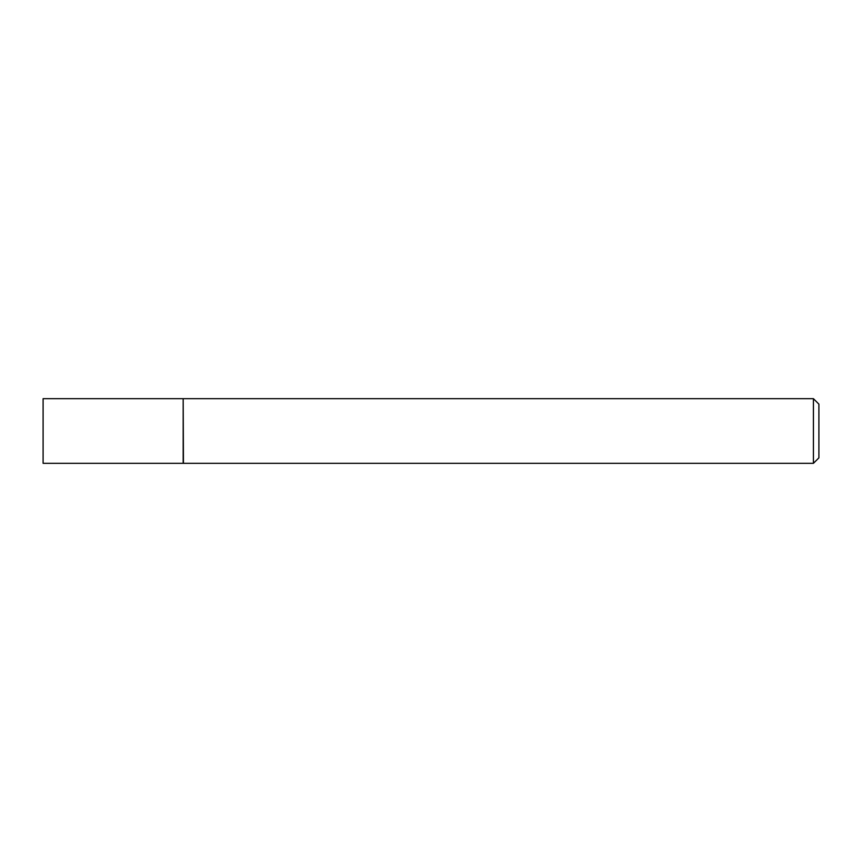 <?xml version="1.0" encoding="UTF-8"?>
<svg xmlns="http://www.w3.org/2000/svg" width="862" height="862" viewBox="0 0 862 862"><rect width="100%" height="100%" fill="white"/><g stroke="black" fill="none" stroke-linecap="round" stroke-linejoin="round"><path stroke-width="1.29" d="M43.1 431L43.1 463.325L183.175 463.325L183.175 398.675L43.1 398.675L43.1 431M183.175 398.955L183.444 463.325L813.426 463.325L813.426 398.675L818.9 404.149L818.9 457.851L813.426 463.325M183.444 398.675L813.426 398.675"/></g></svg>
